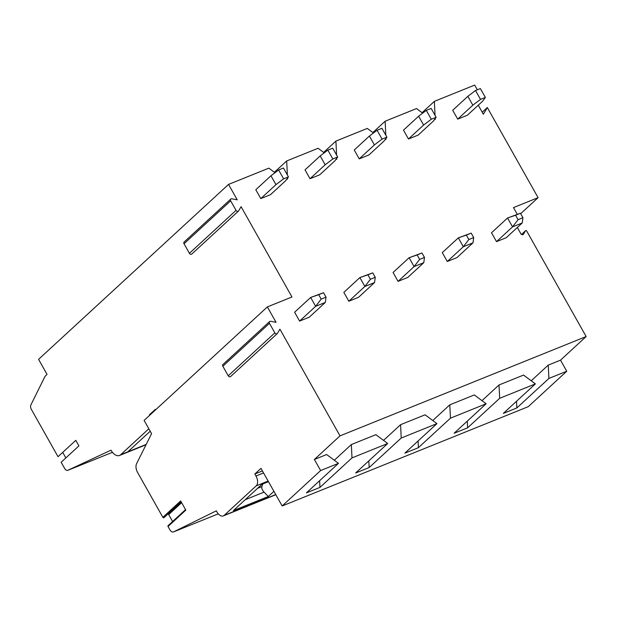 <?xml version="1.0" encoding="UTF-8"?>
<svg xmlns="http://www.w3.org/2000/svg" width="617" height="617" viewBox="0 0 617 617"><rect width="100%" height="100%" fill="white"/><g stroke="black" fill="none" stroke-linecap="round" stroke-linejoin="round"><path stroke-width="0.93" d="M149.715 415.241A10.335 6.07 -112 0 0 149.445 414.755L155.276 409.387L155.546 409.865M230.773 199.075A1.681 1.327 47.4 0 0 230.65 200.818L184.028 243.746A1.681 1.327 47.4 0 1 184.151 242.003L230.773 199.075A1.681 1.327 47.4 0 1 231.838 198.805L237.221 199.815L228.545 184.414L38.57 359.349L47.031 374.365L45.002 376.439L30.85 404.999A3.872 2.275 -112 0 0 31.367 409.395L58.021 456.703L75.798 440.337L78.914 445.883L61.145 462.249L64.584 468.357A3.872 2.275 -112 0 0 67.785 470.339A3.872 2.275 -112 0 0 67.847 470.308L110.991 450.171A10.335 6.07 -112 0 0 119.513 455.462A10.335 6.07 -112 0 0 120.647 454.744L148.828 428.784M269.583 321.565A1.681 1.327 47.4 0 0 269.459 323.316L222.845 366.243A1.681 1.327 47.4 0 1 222.961 364.5L269.583 321.565A1.681 1.327 47.4 0 1 270.647 321.303L276.03 322.305L267.354 306.911L291.964 296.978L241.093 206.687L238.625 210.86A1.681 1.327 47.4 0 1 236.033 210.374L189.411 253.302A1.681 1.327 47.4 0 0 191.81 254.027L238.432 211.099M267.354 306.911L144.108 420.401L151.566 433.643L136.588 463.691A7.751 4.558 -112 0 0 137.614 472.499L162.865 517.316A0.771 0.609 -132.6 0 0 164.068 517.54L181.136 501.822M173.516 531.908A4.52 2.661 -112 0 0 173.624 531.862L218.264 513.845L173.516 531.908A4.52 2.661 -112 0 1 169.783 529.594L168.04 526.494L185.81 510.12L180.642 500.95L162.865 517.316M173.624 531.862L216.305 510.837L216.929 511.94A7.751 4.558 -112 0 0 223.323 515.912A7.751 4.558 -112 0 0 224.172 515.372L256.217 485.857A7.751 4.558 -112 0 0 255.97 475.992L254.844 473.995L260.968 468.365L282.162 505.971L320.624 470.555L314.377 459.48L340.021 435.872L279.902 329.177L277.434 333.35A1.681 1.327 47.4 0 1 274.843 332.864L228.228 375.799A1.681 1.327 47.4 0 0 230.619 376.524L277.241 333.596M168.04 526.494A0.771 0.609 -132.6 0 1 168.094 525.684L185.532 509.627M168.071 513.884A1.681 1.327 -132.6 0 1 168.696 514.578L172.613 521.527M273.909 491.325L268.264 496.523L233.38 510.598L261.932 484.306L268.464 481.669M262.418 470.941L254.844 473.995M535.379 383.897L499.67 398.304L499.022 384.969L523.54 375.074L535.379 383.897L503.325 413.413L516.845 407.953L548.899 378.437L566.753 371.233L528.291 406.649L282.162 505.971M351.991 457.899L351.343 444.564L375.861 434.669L387.7 443.492L351.991 457.899L319.945 487.415L306.425 492.867L338.471 463.352L320.624 470.555M387.7 443.492L355.647 473L369.167 467.547L368.843 460.853M401.22 438.031L400.572 424.697L425.09 414.801L436.929 423.624L401.22 438.031L369.167 467.547M436.929 423.624L404.875 453.14L418.395 447.68L418.071 440.985M450.449 418.172L449.801 404.829L474.319 394.942L486.15 403.757L450.449 418.172L418.395 447.68M486.15 403.757L454.104 433.273L467.624 427.82L467.3 421.126M499.67 398.304L467.624 427.82M319.945 487.415L319.621 480.72M314.377 459.48L326.64 454.536L338.471 463.352M548.899 378.437L548.251 365.102L531.214 380.789M566.753 371.233L560.506 360.158L548.251 365.102M516.845 407.953L516.522 401.258M351.343 444.564L334.306 460.251M560.506 360.158L586.15 336.543L340.021 435.872M499.022 384.969L481.985 400.657M449.801 404.829L432.764 420.524M400.572 424.697L383.535 440.384M286.604 179.408L287.568 179.023L287.522 178.159M287.368 174.943L286.689 160.952L318.079 148.288L324.21 152.862M335.833 159.541L336.789 159.155L336.751 158.291M336.589 155.083L335.91 141.085L367.3 128.421L373.439 132.994M385.062 139.681L386.018 139.295L385.972 138.432M385.818 135.216L385.139 121.225L416.529 108.553L422.668 113.127M434.283 119.814L435.247 119.428L435.201 118.564M435.047 115.348L434.368 101.358L474.674 85.092L477.319 89.789M478.275 105.206L483.358 114.23L487.314 107.528L482.224 112.217M517.169 214.122L513.483 207.59L538.101 197.656L487.314 107.528M517.324 227.48L520.856 233.75A1.681 1.327 47.4 0 0 523.447 234.236L525.483 230.781L521.496 234.452L525.576 230.673A0.771 0.609 47.4 0 0 525.483 230.781M586.15 336.543L526.679 231.005A0.771 0.609 47.4 0 0 525.576 230.673M269.459 323.316L274.843 332.864M230.65 200.818L236.033 210.374M228.545 184.414L268.85 168.148L274.989 172.721M522.931 217.701L522.237 222.961L506.202 237.722L496.515 241.633L491.518 232.771L507.552 218.002L515.588 215.225L518.079 219.66L512.55 226.871L507.552 218.002L520.432 213.274L522.931 217.701L518.079 219.66M426.301 110.381L431.144 108.422L436.134 117.292L433.311 121.14L418.164 135.092L408.477 139.002L403.479 130.141L418.634 116.189L426.301 110.381L431.291 119.243L423.624 125.05L418.634 116.189M473.702 237.568L473.008 242.82L456.973 257.59L447.286 261.5L442.289 252.631L458.331 237.861L466.359 235.092L468.858 239.519L463.328 246.731L458.331 237.861L471.203 233.133L473.702 237.568L468.858 239.519M377.072 130.241L381.915 128.29L386.913 137.151L384.09 141.008L368.935 154.96L359.248 158.87L354.251 150L369.406 136.048L377.072 130.241L382.062 139.11L374.396 144.918L369.406 136.048M424.473 257.428L423.786 262.688L407.752 277.449L398.058 281.36L393.068 272.498L409.102 257.729L417.131 254.952L419.629 259.387L414.1 266.598L409.102 257.729L421.974 253.001L424.473 257.428L419.629 259.387M327.843 150.108L332.694 148.157L337.684 157.019L334.861 160.867L319.714 174.819L310.019 178.729L305.029 169.868L320.177 155.916L327.843 150.108L332.841 158.97L325.174 164.778L320.177 155.916M375.252 277.295L374.558 282.555L358.523 297.317L348.836 301.227L343.839 292.365L359.873 277.588L367.909 274.82L370.401 279.254L364.871 286.458L359.873 277.588L372.753 272.861L375.252 277.295L370.401 279.254M278.622 169.976L283.465 168.017L288.455 176.878L285.632 180.735L270.485 194.687L260.798 198.597L255.8 189.735L270.956 175.783L278.622 169.976L283.612 178.837L275.946 184.645L270.956 175.783M326.023 297.163L325.329 302.415L309.294 317.177L299.607 321.087L294.61 312.225L310.652 297.456L318.68 294.687L321.179 299.114L315.649 306.325L310.652 297.456L323.524 292.728L326.023 297.163L321.179 299.114M475.522 90.514L480.373 88.563L485.363 97.424L482.54 101.273L467.393 115.225L457.698 119.135L452.708 110.273L467.856 96.321L475.522 90.514L480.52 99.376L472.853 105.183L467.856 96.321M485.363 97.424L480.52 99.376M457.698 119.135L472.853 105.183M522.237 222.961L512.55 226.871L496.515 241.633M520.432 213.274L515.588 215.225M436.134 117.292L431.291 119.243M408.477 139.002L423.624 125.05M473.008 242.82L463.328 246.731L447.286 261.5M471.203 233.133L466.359 235.092M386.913 137.151L382.062 139.11M359.248 158.87L374.396 144.918M423.786 262.688L414.1 266.598L398.058 281.36M421.974 253.001L417.131 254.952M337.684 157.019L332.841 158.97M310.019 178.729L325.174 164.778M374.558 282.555L364.871 286.458L348.836 301.227M372.753 272.861L367.909 274.82M288.455 176.878L283.612 178.837M260.798 198.597L275.946 184.645M325.329 302.415L315.649 306.325L299.607 321.087M323.524 292.728L318.68 294.687M286.689 160.952L274.388 172.274M434.368 101.358L422.067 112.687M385.139 121.225L372.838 132.547M335.91 141.085L323.617 152.414M62.718 452.377L65.842 457.922M146.183 444.433L127.812 451.845L150.209 431.229M149.445 414.755L150.856 414.184M538.101 197.656L520.671 213.698M222.845 366.243L228.228 375.799M184.028 243.746L189.411 253.302M268.264 496.523L264.068 492.104C262.202 490.106 261.477 488.263 261.901 486.566L262.773 483.967M168.696 514.578L181.614 502.678M275.73 494.564L224.172 515.372M268.117 481.059L256.217 485.857M263.544 472.938L255.97 475.992M67.847 470.308L112.441 452.315M120.647 454.744L127.812 451.845M523.447 234.236L522.992 234.653M261.901 486.566L257.59 488.309M264.068 492.104L245.196 499.716M181.143 501.845L163.975 517.655M275.822 494.726L223.323 515.912M112.441 452.323L67.785 470.339M146.021 444.764L119.513 455.462"/></g></svg>
